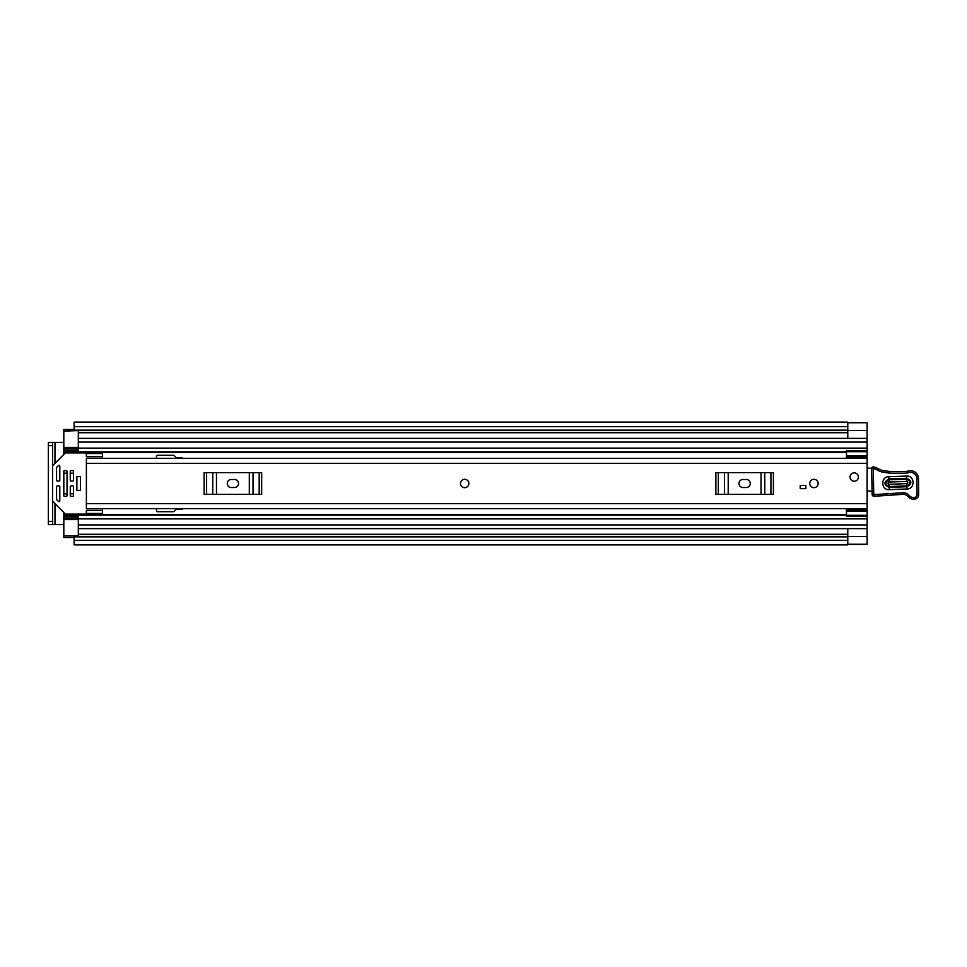 <?xml version="1.0" encoding="UTF-8"?>
<svg xmlns="http://www.w3.org/2000/svg" width="967" height="967" viewBox="0 0 967 967"><rect width="100%" height="100%" fill="white"/><g stroke="black" fill="none" stroke-linecap="round" stroke-linejoin="round"><path stroke-width="1.45" d="M846.488 458.092L867.121 458.092L846.488 458.08L846.488 451.674L867.121 451.674L867.121 544.385L847.455 544.385M63.822 448.978L63.822 451.843L78.327 451.843L78.327 438.377L867.121 438.377L847.781 438.365L847.781 422.748L867.121 422.748L867.121 451.674M54.962 463.35L54.962 442.402L63.822 442.402M63.822 524.597L54.962 524.597L54.962 503.65M74.133 537.495L63.822 537.495L63.822 535.887L78.327 535.887L78.327 528.623L867.121 528.623L847.781 528.635L847.781 544.252L867.121 544.252M867.121 422.748L847.455 422.615M847.455 426.592L847.455 422.095L74.133 422.095L74.133 426.592L847.455 426.592L847.455 430.158L74.133 430.158L74.133 426.592M847.455 540.408L847.455 544.904L74.133 544.904L74.133 536.407L847.455 536.407L847.455 540.408L74.133 540.408M847.455 430.158L74.133 430.158M54.962 442.402L48.35 442.402L52.544 442.402L52.544 445.63L48.35 445.63L48.35 442.402M52.544 524.597L48.35 524.597L48.35 521.37L52.544 521.37L52.544 524.597L54.962 524.597M48.35 521.37L48.35 445.63M52.544 521.37L52.544 445.63M464.668 479.306A4.194 4.194 0 0 0 460.473 483.5A4.194 4.194 0 0 0 464.668 487.694A4.194 4.194 0 0 0 468.85 483.5A4.194 4.194 0 0 0 464.668 479.306M813.936 479.306A4.194 4.194 0 0 0 809.742 483.5A4.194 4.194 0 0 0 813.936 487.694A4.194 4.194 0 0 0 818.118 483.5A4.194 4.194 0 0 0 813.936 479.306M854.224 472.863A4.194 4.194 0 0 0 850.029 477.057A4.194 4.194 0 0 0 854.224 481.24A4.194 4.194 0 0 0 858.418 477.057A4.194 4.194 0 0 0 854.224 472.863M867.121 458.358L86.389 458.358L86.389 508.642L867.121 508.642M805.874 488.661L800.229 488.661L800.229 485.434L805.874 485.434L805.874 488.661M102.502 456.666L86.389 456.666L86.389 453.523L102.502 453.523L102.502 458.358M102.502 510.334L86.389 510.334L86.389 513.477L102.502 513.477L102.502 508.642M743.019 479.475A4.025 4.025 0 0 0 738.981 483.5A4.025 4.025 0 0 0 743.019 487.525L746.234 487.525A4.025 4.025 0 0 0 750.271 483.5A4.025 4.025 0 0 0 746.234 479.475L743.019 479.475M715.858 472.621L718.336 472.621L718.336 494.379L715.858 494.379L715.858 472.621M770.917 494.379L770.917 472.621L773.395 472.621L773.395 494.379L724.476 494.379L724.476 472.621L718.336 472.621M724.476 472.621L728.211 472.621L728.211 494.379M761.041 494.379L761.041 472.621L728.211 472.621M761.041 472.621L764.776 472.621L764.776 494.379M770.917 472.621L764.776 472.621M724.476 494.379L718.336 494.379M231.282 479.475A4.025 4.025 0 0 0 227.257 483.5A4.025 4.025 0 0 0 231.282 487.525L234.51 487.525A4.025 4.025 0 0 0 238.535 483.5A4.025 4.025 0 0 0 234.51 479.475L231.282 479.475M204.122 472.621L206.612 472.621L206.612 494.379L204.122 494.379L204.122 472.621M259.18 494.379L259.18 472.621L261.67 472.621L261.67 494.379L212.752 494.379L212.752 472.621L206.612 472.621M212.752 472.621L216.475 472.621L216.475 494.379M249.317 494.379L249.317 472.621L216.475 472.621M249.317 472.621L253.04 472.621L253.04 494.379M259.18 472.621L253.04 472.621M212.752 494.379L206.612 494.379M867.121 492.807A3.227 3.227 0 0 0 867.242 492.771A1.608 1.608 0 0 1 869.587 491.091L873.697 491.611M871.642 468.246L867.121 468.161M888.903 478.943L906.623 478.302C912.159 480.913 912.268 483.718 906.925 486.739L889.205 487.392C883.669 484.781 883.56 481.965 888.903 478.943L888.818 476.707C880.466 476.634 880.985 490.317 889.289 489.628L907.01 488.976C915.362 489.06 914.842 475.365 906.538 476.066L888.818 476.707M906.538 476.066L906.647 479.173L888.927 479.813C884.696 482.207 884.781 484.443 889.181 486.522L906.901 485.869C911.132 483.476 911.047 481.252 906.647 479.173L906.732 481.409C908.194 482.098 908.218 482.835 906.816 483.633L889.096 484.286C887.633 483.597 887.609 482.847 889.011 482.062L906.732 481.409M878.519 494.633L878.628 495.962L902.96 494.342A6.443 6.443 0 0 1 908.146 496.663A6.926 6.926 0 0 0 913.73 499.153L914.298 499.129A4.509 4.509 0 0 0 918.65 494.488L918.505 478.677A8.062 8.062 0 0 0 908.146 471.026L906.937 471.376A91.841 91.841 0 0 1 883.705 470.675A16.113 16.113 0 0 1 878.193 468.717A16.113 16.113 0 0 0 873.576 466.94A1.608 1.608 0 0 0 871.618 468.548L872.149 494.56A1.608 1.608 0 0 0 873.817 496.144L878.628 495.962L878.495 494.355L873.757 494.524L873.237 468.512A14.505 14.505 0 0 1 877.395 470.119A17.732 17.732 0 0 0 883.463 472.259A93.448 93.448 0 0 0 907.251 472.972L908.605 472.573A6.443 6.443 0 0 1 916.885 478.689L917.042 494.524A2.901 2.901 0 0 1 914.25 497.522L913.67 497.534A5.319 5.319 0 0 1 909.391 495.624A8.062 8.062 0 0 0 902.9 492.735L878.495 494.355M873.576 466.94L873.237 468.512L871.618 468.548M916.885 478.689L918.505 478.677A8.062 8.062 0 0 0 908.146 471.026L906.937 471.376L907.251 472.972M918.565 494.488L917.042 494.524M886.848 494.935L886.727 493.327M873.902 467.013A16.113 16.113 0 0 1 878.193 468.717A16.113 16.113 0 0 0 883.705 470.675L883.463 472.259M858.418 477.057A4.194 4.194 0 0 1 854.224 481.24A4.194 4.194 0 0 1 850.029 477.057A4.194 4.194 0 0 1 854.224 472.863A4.194 4.194 0 0 1 858.418 477.057M460.473 483.5A4.194 4.194 0 0 1 464.668 479.306A4.194 4.194 0 0 1 468.85 483.5A4.194 4.194 0 0 1 464.668 487.694A4.194 4.194 0 0 1 460.473 483.5M818.118 483.5A4.194 4.194 0 0 1 813.936 487.694A4.194 4.194 0 0 1 809.742 483.5A4.194 4.194 0 0 1 813.936 479.306A4.194 4.194 0 0 1 818.118 483.5M846.161 458.358L846.488 456.424M63.822 451.843L63.822 454.49M182.775 458.358A1.608 1.608 0 0 0 181.482 457.717L176.913 457.717A1.608 1.608 0 0 1 175.764 457.246L174.302 455.771A1.608 1.608 0 0 0 173.153 455.3L157.307 455.3A0.81 0.81 0 0 0 156.497 456.098L156.497 458.358M156.497 508.642L156.497 510.902A0.81 0.81 0 0 0 157.307 511.7L173.153 511.7A1.608 1.608 0 0 0 174.302 511.229L175.764 509.754A1.608 1.608 0 0 1 176.913 509.283L181.482 509.283A1.608 1.608 0 0 0 182.775 508.642M63.822 512.51L63.822 518.022M846.488 510.576L846.161 508.642M867.121 528.623L78.327 528.623L78.327 515.157L846.488 515.157M78.327 449.039L63.822 449.039L63.822 429.505L74.133 429.505M63.822 535.887L63.822 517.961L78.327 517.961M63.822 515.157L78.327 515.157L63.822 515.157M867.121 508.92L846.488 508.908L867.121 508.92M867.121 515.326L846.488 515.326L846.488 508.908M846.488 515.326L846.488 516.378L867.121 516.378M846.488 511.374L867.121 511.374M846.488 451.674L846.488 450.622L867.121 450.622M867.121 455.626L846.488 455.626M78.327 430.593L63.822 431.113M867.121 438.377L78.327 438.377L78.327 431.113M80.418 476.646L76.877 476.646L76.877 490.354L80.418 490.354L80.418 476.646M58.987 485.918L57.379 485.918A0.81 0.81 0 0 0 56.569 486.727L56.569 499.226A0.81 0.81 0 0 0 56.811 499.794L58.419 501.414A0.81 0.81 0 0 0 59.797 500.833L59.797 486.727A0.81 0.81 0 0 0 58.987 485.918M86.389 512.51A1.608 1.608 0 0 1 84.77 514.118L66.107 514.118A1.608 1.608 0 0 1 64.958 513.646L53.016 501.704A1.608 1.608 0 0 1 52.544 500.568M57.379 481.082L58.987 481.082A0.81 0.81 0 0 0 59.797 480.273L59.797 466.167A0.81 0.81 0 0 0 58.419 465.586L56.811 467.206A0.81 0.81 0 0 0 56.569 467.774L56.569 480.273A0.81 0.81 0 0 0 57.379 481.082M52.544 466.432A1.608 1.608 0 0 1 53.016 465.296L64.958 453.354A1.608 1.608 0 0 1 66.107 452.882L84.77 452.882A1.608 1.608 0 0 1 86.389 454.49M72.682 485.918L71.075 485.918A0.81 0.81 0 0 0 70.265 486.727L70.265 495.587A0.81 0.81 0 0 0 71.075 496.397L72.682 496.397A0.81 0.81 0 0 0 73.492 495.587L73.492 486.727A0.81 0.81 0 0 0 72.682 485.918M72.682 470.603L71.075 470.603A0.81 0.81 0 0 0 70.265 471.413L70.265 480.273A0.81 0.81 0 0 0 71.075 481.082L72.682 481.082A0.81 0.81 0 0 0 73.492 480.273L73.492 471.413A0.81 0.81 0 0 0 72.682 470.603M66.239 470.603L64.632 470.603A0.81 0.81 0 0 0 63.822 471.413L63.822 495.587A0.81 0.81 0 0 0 64.632 496.397L66.239 496.397A0.81 0.81 0 0 0 67.049 495.587L67.049 471.413A0.81 0.81 0 0 0 66.239 470.603M80.418 490.233L80.418 476.767M78.327 432.733L847.781 432.733M78.327 534.268L847.781 534.268M847.781 536.443L867.121 536.443M74.133 536.842L847.455 536.842M847.781 430.557L867.121 430.557M86.389 463.35L867.121 463.35M86.389 503.65L867.121 503.65M872.149 494.56L873.757 494.524L873.817 496.144M878.193 468.717L877.395 470.119M908.146 471.026L908.605 472.573M914.274 498.464L914.25 497.522M913.718 498.984L913.67 497.534M908.146 496.663L909.391 495.624M902.96 494.342L902.9 492.735M906.925 486.739L907.01 488.976M889.205 487.392L889.289 489.628M906.816 483.633L906.901 485.869M888.927 479.813L889.011 482.062M889.096 484.286L889.181 486.522M63.822 452.483L846.488 452.483M63.822 514.517L846.488 514.517M63.822 473.189L67.049 473.189M70.265 473.189L73.492 473.189M63.822 493.811L67.049 493.811M70.265 493.811L73.492 493.811M78.327 442.088L867.121 442.088M78.327 448.132L867.121 448.132M63.822 450.731L78.327 450.731M78.327 524.912L867.121 524.912M78.327 518.868L867.121 518.868M63.822 516.269L78.327 516.269M846.488 510.177L867.121 510.177M867.121 456.823L846.488 456.823M78.327 519.569L63.822 519.569M63.822 447.431L78.327 447.431M74.133 536.407L847.455 536.407M847.455 430.593L74.133 430.593M78.327 451.843L846.488 451.843"/></g></svg>
